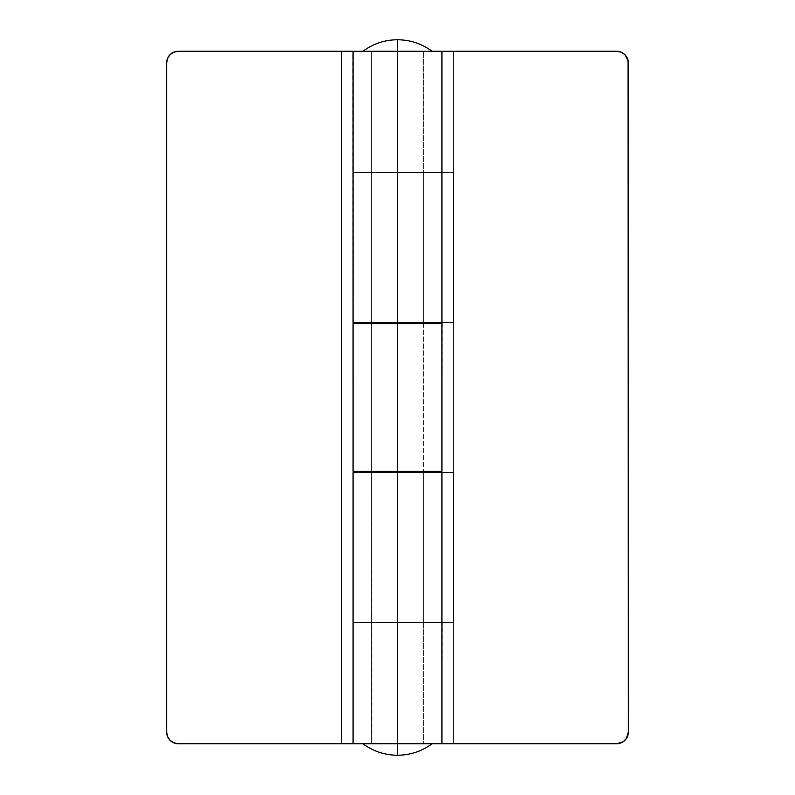 <?xml version="1.0" encoding="UTF-8"?>
<svg xmlns="http://www.w3.org/2000/svg" width="795" height="795" viewBox="0 0 795 795"><rect width="100%" height="100%" fill="white"/><g stroke="black" fill="none" stroke-linecap="round" stroke-linejoin="round"><path stroke-width="0.6" stroke-dasharray="3.98 2.98" d="M171.809 741.755L178.229 743.713L397.5 743.713L397.5 622.535L371.533 622.535L397.5 622.535L397.5 743.713L397.5 622.535L441.931 622.535L441.931 322.492L423.467 322.492L423.467 172.465L397.5 172.465L397.5 51.287L371.533 51.287L397.5 51.287L397.5 172.465L371.533 172.465L397.5 172.465L397.5 51.287L616.771 51.287L453.468 51.287L453.468 743.713L616.771 743.713L621.183 742.828L624.93 740.334L628.08 734.421L628.308 62.835L628.308 732.165A11.537 11.537 0 0 1 616.771 743.713L371.533 743.713L397.5 743.713L397.5 622.535L397.5 743.713L371.533 743.713L371.533 622.535L397.5 622.535L397.5 743.713L453.468 743.713L453.468 51.287L441.931 51.287L441.931 172.465L371.533 172.465L371.533 51.287L397.5 51.287L397.5 172.465L397.5 51.287L397.5 172.465L423.467 172.465L423.467 322.492L353.069 322.492L397.5 322.492L397.5 172.465L371.533 172.465L371.533 51.287L441.931 51.287L441.931 172.465L371.533 172.465L371.533 323.644L397.5 323.644L371.533 323.644L397.5 323.644L397.5 471.356L397.5 323.644L441.931 323.644L397.5 323.644L397.5 471.356L371.533 471.356L397.5 471.356L397.5 323.644L397.5 471.356L371.533 471.356L371.533 172.465L353.069 172.465L353.069 323.644L353.069 172.465L397.5 172.465L397.5 322.492L371.533 322.492L397.5 322.492L397.5 172.465L371.533 172.465L397.5 172.465L397.5 322.492L423.467 322.492L423.467 172.465L397.5 172.465L397.5 322.492L397.5 172.465L441.931 172.465L441.931 322.492L441.931 51.287L441.931 172.465L453.468 172.465L423.467 172.465L423.467 322.492L371.533 322.492L397.5 322.492L397.5 51.287L423.467 51.287L371.533 51.287L397.5 51.287L397.5 39.75L397.5 51.287L432.122 51.287L397.5 51.287L432.122 51.287L397.5 51.287L397.5 322.492L453.468 322.492L441.931 322.492L441.931 622.535L397.5 622.535L453.468 622.535L441.931 622.535L441.931 743.713L442.149 622.535M441.931 471.356L397.5 471.356L397.5 323.644L423.467 323.644L353.069 323.644L423.467 323.644L397.5 323.644L397.5 471.356L423.467 471.356L371.533 471.356L371.533 323.644L397.5 323.644L397.5 471.356L423.467 471.356L371.533 471.356L371.533 622.535L371.533 471.356L353.069 471.356L353.069 622.535L353.069 471.356L441.931 471.356M170.07 54.666L167.576 58.413L166.692 62.835L166.692 732.165A11.537 11.537 0 0 0 178.229 743.713L341.532 743.713L341.532 51.287L178.229 51.287L371.533 51.287L372.03 743.713L341.532 743.713L341.532 51.287L371.533 51.287L371.533 743.713L371.533 622.535L353.069 622.535L422.97 622.535L397.5 622.535L397.5 472.508L371.533 472.508L397.5 472.508L397.5 622.535L353.069 622.535L397.5 622.535L397.5 472.508L397.5 622.535L397.5 472.508L423.467 472.508L423.467 622.535L423.467 472.508L441.931 472.508L442.149 322.492M353.069 51.287L353.069 743.713L352.851 51.287M441.931 622.535L441.931 743.713L441.931 622.535L423.467 622.535L423.467 472.508L353.069 472.508L397.5 472.508L397.5 755.25L397.5 743.713L372.03 743.713L432.122 743.713L397.5 743.713L397.5 51.287L423.467 51.287L371.533 51.287L397.5 51.287L397.5 743.713L423.467 743.713L397.5 743.713L397.5 472.508L397.5 622.535L423.467 622.535L423.467 472.508L423.467 622.535L371.533 622.535L423.467 622.535L423.467 743.713L423.467 472.508L397.5 472.508L441.931 472.508L441.931 322.492M167.576 736.587L166.692 732.165L166.692 62.835A11.537 11.537 0 0 1 178.229 51.287L171.809 53.245M353.069 172.465L423.467 172.465L423.467 322.492L423.467 51.287L423.467 172.465L353.069 172.465M453.468 472.508L441.931 472.508L453.468 472.508M616.771 51.287A11.537 11.537 0 0 1 628.308 62.835L627.424 58.413L624.93 54.666L619.017 51.516M392.432 472.508L371.533 472.508L392.432 472.508M397.5 743.713L432.122 743.713L397.5 743.713M397.5 51.287L362.878 51.287L397.5 51.287M371.533 622.535L371.533 472.508L371.533 622.535M371.533 51.287L371.533 322.492L371.533 51.287M371.533 323.644L371.533 471.356L371.533 323.644M423.467 323.644L423.467 471.356L423.467 323.644"/><path stroke-width="1.19" d="M619.017 51.516L441.931 51.287L616.771 51.287L621.183 52.172L624.93 54.666L628.08 60.579L628.308 732.165L626.361 738.585L623.181 741.765L616.771 743.713L441.931 743.713L441.931 472.508L397.5 472.508L397.5 622.535L441.931 622.535L441.931 472.508L453.468 472.508L453.468 622.535L353.069 622.535L353.069 743.713L397.5 743.713L397.5 622.535L441.931 622.535L397.5 622.535L397.5 743.713L441.931 743.713L178.229 743.713L173.817 742.828L170.07 740.334L171.819 741.765M441.931 323.644L353.069 323.644L353.069 471.356L397.5 471.356L397.5 323.644L397.5 471.356L441.931 471.356L441.931 323.644L397.5 323.644L397.5 322.492L353.069 322.492L397.5 322.492L397.5 172.465L441.931 172.465L397.5 172.465L397.5 51.287L397.5 172.465L453.468 172.465L453.468 322.492L441.931 322.492L441.931 172.465L397.5 172.465L397.5 322.492L441.931 322.492L441.931 51.287L353.069 51.287L353.069 172.465L397.5 172.465L353.069 172.465L397.5 172.465L353.069 172.465L353.069 51.287L397.5 51.287L397.5 39.75L397.5 51.287L441.931 51.287M352.851 51.287L178.229 51.287L341.532 51.287L341.532 743.713L178.229 743.713A11.537 11.537 0 0 1 166.692 732.165L166.692 62.835L166.692 732.165L167.576 736.587L170.07 740.334L167.576 736.587M352.851 743.713L341.532 743.713L341.532 51.287L353.069 51.287M171.819 53.235L170.07 54.666L173.817 52.172L178.229 51.287A11.537 11.537 0 0 0 166.692 62.835L167.576 58.413L170.07 54.666M441.931 322.492L397.5 322.492L397.5 323.644L353.069 323.644L353.069 471.356L441.931 471.356M441.931 472.508L397.5 472.508L397.5 622.535L353.069 622.535L397.5 622.535L353.069 622.535L353.069 743.713M397.5 472.508L353.069 472.508L397.5 472.508L397.5 471.356L397.5 472.508M442.149 622.535L453.468 622.535L453.468 472.508L442.149 472.508M442.149 322.492L453.468 322.492L453.468 172.465L442.149 172.465M616.771 51.287A11.537 11.537 0 0 1 628.308 62.835L628.308 732.165A11.537 11.537 0 0 1 616.771 743.713L441.931 743.713M397.5 743.713L397.5 755.25L397.5 743.713L362.878 743.713L397.5 743.713M353.069 322.492L353.069 172.465M353.069 622.535L353.069 472.508M432.122 51.287C421.827 43.705 410.29 39.859 397.5 39.75C384.71 39.859 373.173 43.705 362.878 51.287M432.122 743.713C421.827 751.295 410.29 755.141 397.5 755.25C384.71 755.141 373.173 751.295 362.878 743.713M423.467 322.492L423.467 323.644M423.467 471.356L423.467 472.508M371.533 322.492L371.533 323.644M371.533 471.356L371.533 472.508"/></g></svg>
